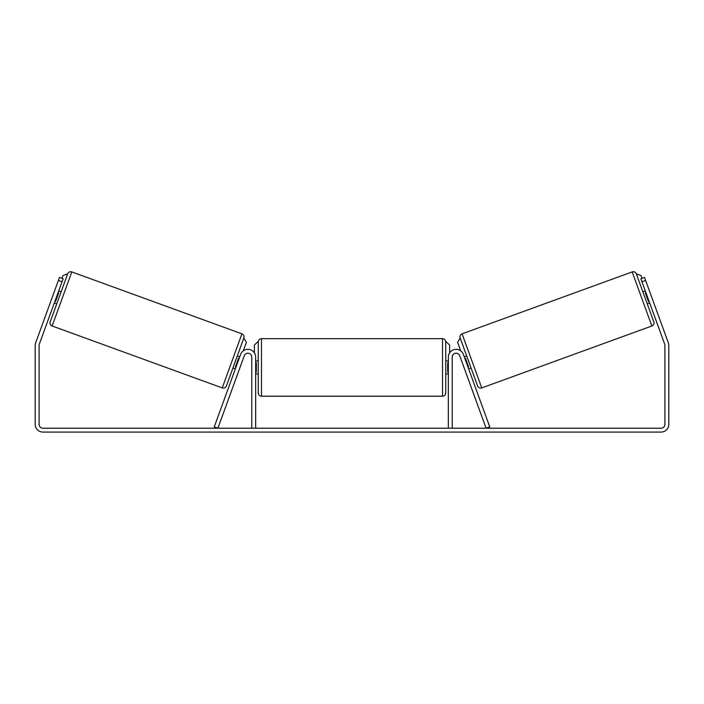 <?xml version="1.0" encoding="UTF-8"?>
<svg xmlns="http://www.w3.org/2000/svg" width="704" height="704" viewBox="0 0 704 704"><rect width="100%" height="100%" fill="white"/><g stroke="black" fill="none" stroke-linecap="round" stroke-linejoin="round"><path stroke-width="1.06" d="M240.618 354.429A7.762 7.762 0 0 1 255.666 357.086L255.666 428.208L251.786 428.208L251.786 357.086A3.881 3.881 0 0 0 244.262 355.758L217.897 428.208L214.254 426.879L240.618 354.429M463.382 354.429A7.762 7.762 0 0 0 448.334 357.086L448.334 428.208L452.214 428.208L452.214 357.086A3.881 3.881 0 0 1 459.738 355.758L486.103 428.208L489.746 426.879L463.382 354.429M481.756 387.904L462.079 333.828L632.183 271.92A3.23 3.23 0 0 1 636.328 273.847L653.796 321.842A3.23 3.23 0 0 1 651.869 325.987L481.756 387.904A3.23 3.23 0 0 1 477.611 385.968L460.143 337.973L457.6 342.338L460.698 350.847M462.079 333.828A3.23 3.23 0 0 0 460.143 337.973M649.704 303.037L647.275 303.926L642.858 291.773L645.286 290.884M464.235 356.778L466.664 355.898M468.662 368.931L471.09 368.051M464.869 358.521L465.476 358.301L468.635 366.978L468.028 367.198M645.92 292.626L645.313 292.846L648.463 301.523L649.07 301.303M62.031 281.776L58.388 280.447L59.497 277.411L63.14 278.731L39.31 344.194A3.881 3.881 0 0 0 39.081 345.523L39.081 424.327A3.881 3.881 0 0 0 42.962 428.208L661.038 428.208A3.881 3.881 0 0 0 664.919 424.327L664.919 345.523A3.881 3.881 0 0 0 664.69 344.194L640.86 278.731L644.503 277.411L645.612 280.447L641.969 281.776M58.388 280.447L35.666 342.866A7.762 7.762 0 0 0 35.2 345.523L35.2 424.327A7.762 7.762 0 0 0 42.962 432.08L661.038 432.08A7.762 7.762 0 0 0 668.8 424.327L668.8 345.523A7.762 7.762 0 0 0 668.334 342.866L645.612 280.447M222.244 387.904L241.921 333.828L71.817 271.92A3.23 3.23 0 0 0 67.672 273.847L50.204 321.842A3.23 3.23 0 0 0 52.131 325.987L222.244 387.904A3.23 3.23 0 0 0 226.389 385.968L243.857 337.973L246.4 342.338L243.302 350.847M241.921 333.828A3.23 3.23 0 0 1 243.857 337.973M61.142 291.773L58.714 290.884M58.08 292.626L58.687 292.846L55.537 301.523L54.93 301.303M56.725 303.926L54.296 303.037M239.765 356.778L237.336 355.898M235.338 368.931L232.91 368.051M239.131 358.521L238.524 358.301L235.365 366.978L235.972 367.198M258.254 367.426L258.254 341.889C258.447 339.926 259.521 338.853 261.483 338.659L261.483 396.202C259.521 396.009 258.447 394.935 258.254 392.973L258.254 367.426M261.483 396.202L442.517 396.202L442.517 338.659C444.479 338.853 445.553 339.926 445.746 341.889L445.746 392.973L445.746 373.894L448.334 373.894M255.666 362.815L256.318 362.815L256.318 372.046L255.666 372.046M448.334 372.046L447.682 372.046L447.682 362.815L448.334 362.815M61.926 278.291L62.92 275.563L67.672 273.847M254.373 352.801L254.373 345.127L257.602 341.889M446.398 341.889L449.627 345.127L449.627 352.801M642.074 278.291L641.08 275.563L636.328 273.847M632.183 271.92L651.869 325.987M71.817 271.92L52.131 325.987M442.517 338.659L261.483 338.659M258.254 360.967L255.666 360.967M448.334 360.967L445.746 360.967M258.254 373.894L255.666 373.894M442.517 396.202C444.479 396.009 445.553 394.935 445.746 392.973"/></g></svg>
